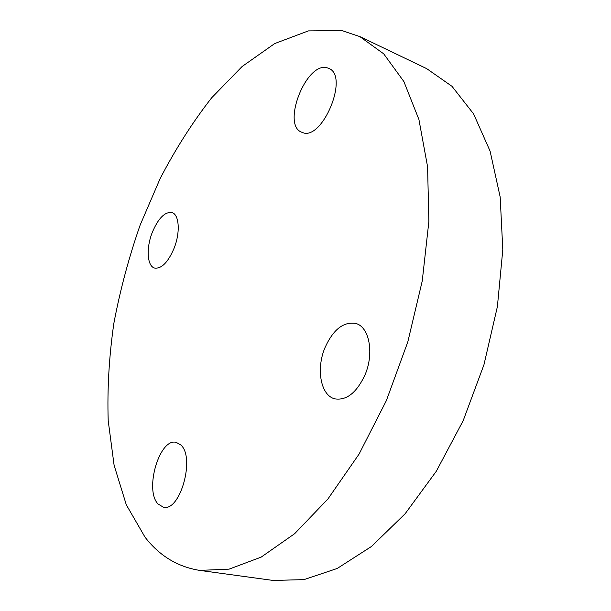 <?xml version="1.0" encoding="UTF-8"?>
<svg xmlns="http://www.w3.org/2000/svg" width="611" height="611" viewBox="0 0 611 611"><rect width="100%" height="100%" fill="white"/><g stroke="black" fill="none" stroke-linecap="round" stroke-linejoin="round"><path stroke-width="0.92" d="M152.055 232.974C158.081 218.44 164.718 211.635 171.974 212.552C179.138 214.415 180.451 232.027 174.295 247.761C168.193 262.188 161.632 268.955 154.614 268.061C147.167 266.213 146.037 248.486 152.055 232.974M327.252 67.867L328.703 68.379C349.691 75.749 321.966 141.996 302.201 132.396L301.895 132.281C281.175 125.499 306.248 61.207 327.252 67.867M365.126 374.604C356.832 392.483 346.804 400.579 335.027 398.884C320.752 395.813 315.902 369.197 324.899 347.865C333.11 329.612 343.39 321.462 355.739 323.44C369.166 326.671 374.375 352.929 365.126 374.604M157.944 503.899C144.188 489.564 159.692 437.514 176.266 442.387L180.818 444.991C195.428 457.387 180.146 512.033 163.374 507.214L157.944 503.899M359.818 36.584L426.699 68.638L451.995 86.319L473.601 113.913L490.098 151.146L500.18 197.009L502.8 249.7L497.385 306.661L483.95 364.752L463.184 420.651L436.353 471.18L405.154 513.729L371.496 546.471L337.219 568.467L303.995 579.618L273.14 580.45L199.66 570.391C177.61 566.848 159.395 555.773 145.028 537.176L126.294 504.793L114.097 465.238L108.2 420.651C107.192 389.085 109.071 356.679 113.845 323.418C120.123 290.11 128.89 257.323 140.148 225.062L160.113 178.641C175.433 149.13 192.602 122.2 211.62 97.859L242.109 66.515L274.759 43.534L308.463 30.878L341.748 30.55L359.818 36.584L383.708 53.837L403.871 81.546L418.925 119.512L427.585 166.78L428.869 221.488L422.247 280.968L407.812 341.908L386.312 400.732L359.1 454.034L327.908 499.004L294.655 533.693L261.187 557.102L229.102 569.139L199.66 570.391"/></g></svg>
